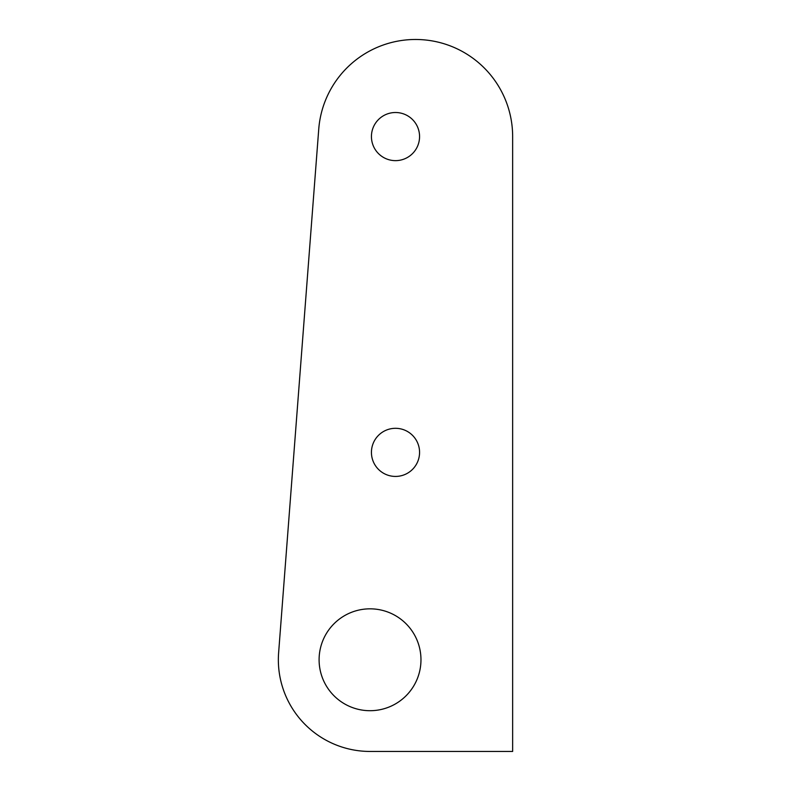 <?xml version="1.0" encoding="UTF-8"?>
<svg xmlns="http://www.w3.org/2000/svg" width="791" height="791" viewBox="0 0 791 791"><rect width="100%" height="100%" fill="white"/><g stroke="black" fill="none" stroke-linecap="round" stroke-linejoin="round"><path stroke-width="1.19" d="M512.647 751.45L512.647 136.576L512.647 751.45L370.03 751.45A91.677 91.677 0 0 1 278.62 652.763L318.743 129.16L278.62 652.763M419.566 452.363A24.066 24.066 0 0 0 395.5 428.307A24.066 24.066 0 0 0 371.434 452.363A24.066 24.066 0 0 0 395.5 476.429A24.066 24.066 0 0 0 419.566 452.363M419.566 136.576A24.066 24.066 0 0 0 395.5 112.51A24.066 24.066 0 0 0 371.434 136.576A24.066 24.066 0 0 0 395.5 160.642A24.066 24.066 0 0 0 419.566 136.576M420.97 659.773A50.931 50.931 0 0 0 370.03 608.833A50.931 50.931 0 0 0 319.099 659.773A50.931 50.931 0 0 0 370.03 710.704A50.931 50.931 0 0 0 420.97 659.773M512.647 136.576A97.095 97.095 0 0 0 419.26 39.55A97.095 97.095 0 0 0 318.743 129.16M370.03 751.45L473.938 751.45"/></g></svg>
